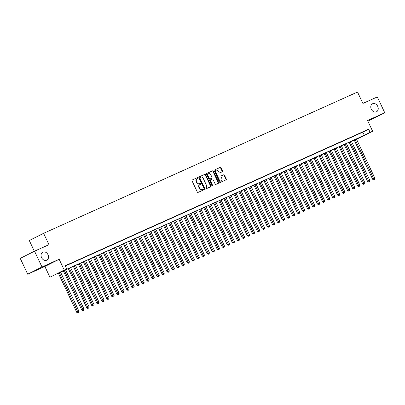 <?xml version="1.0" encoding="UTF-8"?>
<svg xmlns="http://www.w3.org/2000/svg" width="405" height="405" viewBox="0 0 405 405"><rect width="100%" height="100%" fill="white"/><g stroke="black" fill="none" stroke-linecap="round" stroke-linejoin="round"><path stroke-width="0.61" d="M198.01 177.906A0.481 0.38 63.2 0 0 197.463 177.628L192.228 179.977A0.689 0.542 63.2 0 0 192.031 180.822L197.291 192A0.689 0.542 63.2 0 0 198.075 192.4L203.305 190.046A0.481 0.38 63.2 0 0 202.895 189.181L202.222 189.484A2.197 1.726 63.2 0 1 199.711 188.203L199.27 187.272A2.197 1.726 63.2 0 1 199.857 184.604A2.197 1.726 63.2 0 1 199.913 184.574L200.586 184.27A0.481 0.38 63.2 0 0 200.181 183.404L199.503 183.708A2.197 1.726 63.2 0 1 196.992 182.427L196.552 181.496A2.197 1.726 63.2 0 1 197.139 178.828A2.197 1.726 63.2 0 1 197.194 178.797L197.868 178.494A0.481 0.38 63.2 0 0 198.01 177.906M197.574 178.63A0.481 0.38 63.2 0 0 197.073 177.82L192.122 180.048M203.006 190.183A0.481 0.38 63.2 0 0 202.51 189.373L202.222 189.484M200.288 184.407A0.481 0.38 63.2 0 0 199.792 183.597L199.503 183.708M371.299 109.223A4.475 3.518 63.2 0 0 376.523 111.78A4.475 3.518 63.2 0 0 377.718 106.338A4.475 3.518 63.2 0 0 372.494 103.786A4.475 3.518 63.2 0 0 371.299 109.223M41.573 257.6A4.475 3.518 63.2 0 0 46.798 260.157A4.475 3.518 63.2 0 0 47.992 254.715A4.475 3.518 63.2 0 0 42.763 252.163A4.475 3.518 63.2 0 0 41.573 257.6M222.274 171.766A0.689 0.542 63.2 0 0 222.477 170.92L220.998 167.786A0.689 0.542 63.2 0 0 220.214 167.386L214.407 169.999A0.689 0.542 63.2 0 0 214.204 170.844L219.469 182.022A0.689 0.542 63.2 0 0 220.254 182.422L226.061 179.81A0.689 0.542 63.2 0 0 226.258 178.964L224.476 175.178A0.689 0.542 63.2 0 0 223.692 174.778L221.206 175.897A0.689 0.542 63.2 0 0 221.008 176.737L221.889 178.62A1.838 1.443 63.2 0 1 221.403 180.848A1.838 1.443 63.2 0 1 219.257 179.805L215.794 172.444A1.838 1.443 63.2 0 1 216.285 170.211A1.838 1.443 63.2 0 1 218.427 171.259L219.004 172.484A0.689 0.542 63.2 0 0 219.788 172.884L222.274 171.766M65.362 265.999L362.845 132.131L368.641 129.21L370.13 132.374L372.635 131.245L356.552 139.264M34.541 251.181L41.983 267.001L27.692 274.21L20.25 258.39L34.541 251.181L48.959 244.696L43.598 233.305L357.529 92.036L362.89 103.427L377.308 96.937L384.75 112.757L367.573 120.487L372.635 131.245M27.692 274.21L44.869 266.48L59.16 259.271L41.983 267.001M59.16 259.271L64.223 270.029L66.729 268.9L60.937 271.826L364.338 135.295L370.13 132.374M368.641 129.21L65.24 265.736L66.729 268.9M205.689 174.677A0.689 0.542 63.2 0 0 204.905 174.277L199.098 176.889A0.689 0.542 63.2 0 0 198.895 177.729L204.16 188.912A0.689 0.542 63.2 0 0 204.945 189.312L210.752 186.7A0.689 0.542 63.2 0 0 210.949 185.855L205.689 174.677L205.305 174.869A0.689 0.542 63.2 0 0 204.52 174.469L198.992 176.96M206.752 173.446L212.559 170.829A0.689 0.542 63.2 0 1 213.344 171.229L218.604 182.412A0.689 0.542 63.2 0 1 218.406 183.252L215.921 184.371A0.689 0.542 63.2 0 1 215.136 183.971L213 179.44A0.689 0.542 63.2 0 0 212.215 179.04L210.57 179.779A0.689 0.542 63.2 0 0 210.367 180.625L212.59 185.343A0.481 0.38 63.2 0 1 211.901 185.652L206.55 174.287A0.689 0.542 63.2 0 1 206.752 173.446L206.717 173.461M367.877 121.13L384.75 112.757M65.321 265.908L67.706 264.779L65.301 265.862M72.723 262.526L68.749 264.364L72.723 262.526M77.735 260.268L73.761 262.106L77.735 260.268M82.752 258.01L78.778 259.853L82.752 258.01M87.764 255.752L83.789 257.595L87.764 255.752M92.78 253.495L88.806 255.337L92.78 253.495M97.797 251.242L93.823 253.079L97.797 251.242M102.809 248.984L98.835 250.827L102.809 248.984M107.826 246.726L103.852 248.569L107.826 246.726M112.838 244.468L108.864 246.311L112.838 244.468M117.855 242.215L113.881 244.053L117.855 242.215M122.872 239.957L118.893 241.8L122.872 239.957M127.884 237.7L123.91 239.542L127.884 237.7M132.901 235.442L128.927 237.284L132.901 235.442M137.913 233.189L133.939 235.027L137.913 233.189M142.93 230.931L138.956 232.774L142.93 230.931M147.946 228.673L143.967 230.516L147.946 228.673M152.958 226.415L148.984 228.258L152.958 226.415M157.975 224.162L154.001 226L157.975 224.162M162.987 221.905L159.013 223.742L162.987 221.905M168.004 219.647L164.03 221.489L168.004 219.647M173.016 217.389L169.042 219.232L173.016 217.389M178.033 215.136L174.059 216.974L178.033 215.136M183.05 212.878L179.076 214.716L183.05 212.878M188.062 210.62L184.088 212.463L188.062 210.62M193.079 208.362L189.105 210.205L193.079 208.362M198.091 206.105L194.117 207.947L198.091 206.105M203.107 203.852L199.133 205.689L203.107 203.852M208.124 201.594L204.15 203.437L208.124 201.594M213.136 199.336L209.162 201.179L213.136 199.336M218.153 197.078L214.179 198.921L218.153 197.078M223.165 194.825L219.191 196.663L223.165 194.825M228.182 192.567L224.208 194.41L228.182 192.567M233.199 190.309L229.22 192.152L233.199 190.309M238.211 188.052L234.237 189.894L238.211 188.052M243.228 185.799L239.254 187.636L243.228 185.799M248.24 183.541L244.266 185.384L248.24 183.541M253.257 181.283L249.283 183.126L253.257 181.283M258.269 179.025L254.294 180.868L258.269 179.025M263.285 176.772L259.311 178.61L263.285 176.772M268.302 174.514L264.328 176.352L268.302 174.514M273.314 172.257L269.34 174.099L273.314 172.257M278.331 169.999L274.357 171.841L278.331 169.999M283.343 167.741L279.369 169.584L283.343 167.741M288.36 165.488L284.386 167.326L288.36 165.488M293.377 163.23L289.403 165.073L293.377 163.23M298.389 160.972L294.415 162.815L298.389 160.972M303.406 158.714L299.432 160.557L303.406 158.714M308.418 156.462L304.444 158.299L308.418 156.462M313.435 154.204L309.46 156.047L313.435 154.204M318.451 151.946L314.477 153.789L318.451 151.946M323.463 149.688L319.489 151.531L323.463 149.688M328.48 147.435L324.506 149.273L328.48 147.435M333.492 145.177L329.518 147.02L333.492 145.177M338.509 142.919L334.535 144.762L338.509 142.919M343.526 140.662L339.547 142.504L343.526 140.662M348.538 138.409L344.564 140.246L348.538 138.409M353.555 136.151L349.581 137.994L353.555 136.151M358.567 133.893L354.593 135.736L358.567 133.893M359.61 133.478L363.584 131.635L359.61 133.478M43.598 233.305L29.307 240.514L34.369 251.267M356.537 139.229L361.63 136.657L58.234 273.188L49.931 277.238L64.223 270.029M44.869 266.48L49.931 277.238M362.845 132.131L364.338 135.295M197.083 178.853L196.805 178.995A2.197 1.726 63.2 0 0 196.754 179.02A2.197 1.726 63.2 0 0 196.167 181.693L196.552 181.496M199.118 183.9A2.197 1.726 63.2 0 1 196.607 182.625L196.167 181.693M199.802 184.629L199.523 184.771A2.197 1.726 63.2 0 0 199.473 184.796A2.197 1.726 63.2 0 0 198.885 187.469L199.27 187.272M201.832 189.677A2.197 1.726 63.2 0 1 199.326 188.401L198.885 187.469M210.473 186.821A0.689 0.542 63.2 0 0 210.565 186.052L205.305 174.869M200.05 177.517A0.481 0.38 63.2 0 0 199.908 178.104L204.525 187.92A0.481 0.38 63.2 0 0 205.077 188.198L205.791 187.88A2.197 1.726 63.2 0 0 205.841 187.849A2.197 1.726 63.2 0 0 206.428 185.181L203.275 178.473A2.197 1.726 63.2 0 0 200.764 177.193L199.65 177.714A0.481 0.38 63.2 0 0 199.523 178.301L199.908 178.104M200.024 177.527L199.66 177.709A0.481 0.38 63.2 0 0 199.65 177.714M205.512 188.016A2.197 1.726 63.2 0 1 205.456 188.047A2.197 1.726 63.2 0 1 205.401 188.072L204.687 188.391A0.481 0.38 63.2 0 1 204.14 188.112L199.523 178.301M206.646 173.512L212.559 170.829M218.128 183.379A0.689 0.542 63.2 0 0 218.219 182.604L212.959 171.426A0.689 0.542 63.2 0 0 212.174 171.026M210.534 179.8L210.18 179.977A0.689 0.542 63.2 0 0 209.982 180.817L212.205 185.541L212.59 185.343M212.23 185.946A0.481 0.38 63.2 0 0 212.205 185.541M210.787 174.732A1.838 1.443 63.2 0 0 208.646 173.684A1.838 1.443 63.2 0 0 208.155 175.917L209.375 178.509A0.689 0.542 63.2 0 0 210.16 178.909L211.81 178.17A0.689 0.542 63.2 0 0 212.007 177.324L210.787 174.732M208.646 173.684L208.256 173.882A1.838 1.443 63.2 0 0 207.77 176.114L208.155 175.917M211.456 178.347A0.689 0.542 63.2 0 1 211.42 178.362L209.775 179.106A0.689 0.542 63.2 0 1 208.99 178.706L207.77 176.114M216.285 170.211L215.895 170.404A1.838 1.443 63.2 0 0 215.409 172.636L215.794 172.444M221.403 180.848L221.014 181.045A1.838 1.443 63.2 0 1 218.872 179.997L215.409 172.636M225.782 179.936A0.689 0.542 63.2 0 0 225.874 179.162L224.092 175.37A0.689 0.542 63.2 0 0 223.307 174.97L221.1 175.967M221.996 171.892A0.689 0.542 63.2 0 0 222.087 171.118L220.614 167.979A0.689 0.542 63.2 0 0 219.829 167.579L214.301 170.07M58.31 273.152L76.808 312.457L79.026 311.404L60.553 272.145M59.297 272.707L78.246 312.771L77.856 312.964L78.747 312.544L78.246 312.771M79.026 311.404L78.747 312.544M77.856 312.964L76.808 312.457M63.327 270.894L81.82 310.2L84.037 309.152L65.564 269.887M64.309 270.454L83.258 310.513L82.873 310.706L83.759 310.286L83.258 310.513M84.037 309.152L83.759 310.286M82.873 310.706L81.82 310.2M68.339 268.642L86.837 307.942L89.054 306.894L70.581 267.634M69.326 268.196L88.275 308.256L87.89 308.453L88.776 308.033L88.275 308.256M89.054 306.894L88.776 308.033M87.89 308.453L86.837 307.942M73.356 266.384L91.849 305.689L94.071 304.636L75.593 265.376M74.343 265.938L93.292 305.998L92.902 306.195L93.793 305.775L93.292 305.998M94.071 304.636L93.793 305.775M92.902 306.195L91.849 305.689M78.368 264.126L96.866 303.431L99.083 302.378L80.61 263.118M79.355 263.68L98.304 303.745L97.919 303.937L98.805 303.517L98.304 303.745M99.083 302.378L98.805 303.517M97.919 303.937L96.866 303.431M83.384 261.868L101.878 301.173L104.1 300.12L85.622 260.861M84.372 261.427L103.321 301.487L102.931 301.679L103.822 301.259L103.321 301.487M104.1 300.12L103.822 301.259M102.931 301.679L101.878 301.173M88.401 259.615L106.895 298.915L109.112 297.867L90.639 258.603M89.383 259.17L108.332 299.229L107.948 299.427L108.834 299.001L108.332 299.229M109.112 297.867L108.834 299.001M107.948 299.427L106.895 298.915M93.413 257.357L111.912 296.662L114.129 295.609L95.656 256.35M94.4 256.912L113.349 296.971L112.965 297.169L113.851 296.749L113.349 296.971M114.129 295.609L113.851 296.749M112.965 297.169L111.912 296.662M98.43 255.099L116.924 294.405L119.146 293.352L100.668 254.092M99.417 254.654L118.361 294.718L117.976 294.911L118.868 294.491L118.361 294.718M119.146 293.352L118.868 294.491M117.976 294.911L116.924 294.405M103.442 252.841L121.94 292.147L124.158 291.094L105.685 251.834M104.429 252.401L123.378 292.461L122.993 292.653L123.879 292.233L123.378 292.461M124.158 291.094L123.879 292.233M122.993 292.653L121.94 292.147M108.459 250.589L126.952 289.889L129.175 288.841L110.697 249.576M109.446 250.143L128.395 290.203L128.005 290.4L128.896 289.975L128.395 290.203M129.175 288.841L128.896 289.975M128.005 290.4L126.952 289.889M113.476 248.331L131.969 287.636L134.187 286.583L115.714 247.323M114.458 247.885L133.407 287.945L133.022 288.142L133.908 287.722L133.407 287.945M134.187 286.583L133.908 287.722M133.022 288.142L131.969 287.636M118.488 246.073L136.986 285.378L139.204 284.325L120.73 245.065M119.475 245.627L138.424 285.687L138.039 285.884L138.925 285.464L138.424 285.687M139.204 284.325L138.925 285.464M138.039 285.884L136.986 285.378M123.505 243.815L141.998 283.12L144.22 282.067L125.742 242.808M124.492 243.375L143.436 283.434L143.051 283.627L143.937 283.206L143.436 283.434M144.22 282.067L143.937 283.206M143.051 283.627L141.998 283.12M128.517 241.557L147.015 280.862L149.232 279.815L130.759 240.55M129.504 241.117L148.453 281.176L148.068 281.369L148.954 280.949L148.453 281.176M149.232 279.815L148.954 280.949M148.068 281.369L147.015 280.862M133.534 239.304L152.027 278.605L154.249 277.557L135.771 238.297M134.521 238.859L153.47 278.918L153.08 279.116L153.971 278.696L153.47 278.918M154.249 277.557L153.971 278.696M153.08 279.116L152.027 278.605M138.55 237.046L157.044 276.352L159.261 275.299L140.788 236.039M139.533 236.601L158.482 276.661L158.097 276.858L158.983 276.438L158.482 276.661M159.261 275.299L158.983 276.438M158.097 276.858L157.044 276.352M143.562 234.789L162.061 274.094L164.278 273.041L145.805 233.781M144.55 234.348L163.498 274.408L163.114 274.6L164 274.18L163.498 274.408M164.278 273.041L164 274.18M163.114 274.6L162.061 274.094M148.579 232.531L167.073 271.836L169.29 270.788L150.817 231.523M149.566 232.09L168.51 272.15L168.126 272.342L169.012 271.922L168.51 272.15M169.29 270.788L169.012 271.922M168.126 272.342L167.073 271.836M153.591 230.278L172.09 269.578L174.307 268.53L155.834 229.27M154.578 229.832L173.527 269.892L173.143 270.089L174.028 269.669L173.527 269.892M174.307 268.53L174.028 269.669M173.143 270.089L172.09 269.578M158.608 228.02L177.101 267.325L179.324 266.272L160.846 227.013M159.595 227.575L178.544 267.634L178.154 267.832L179.045 267.411L178.544 267.634M179.324 266.272L179.045 267.411M178.154 267.832L177.101 267.325M163.625 225.762L182.118 265.067L184.336 264.014L165.863 224.755M164.607 225.317L183.556 265.381L183.171 265.574L184.057 265.154L183.556 265.381M184.336 264.014L184.057 265.154M183.171 265.574L182.118 265.067M168.637 223.504L187.13 262.81L189.353 261.757L170.88 222.497M169.624 223.064L188.573 263.123L188.183 263.316L189.074 262.896L188.573 263.123M189.353 261.757L189.074 262.896M188.183 263.316L187.13 262.81M173.654 221.251L192.147 260.552L194.365 259.504L175.891 220.244M174.636 220.806L193.585 260.866L193.2 261.063L194.086 260.643L193.585 260.866M194.365 259.504L194.086 260.643M193.2 261.063L192.147 260.552M178.666 218.994L197.164 258.299L199.381 257.246L180.908 217.986M179.653 218.548L198.602 258.608L198.217 258.805L199.103 258.385L198.602 258.608M199.381 257.246L199.103 258.385M198.217 258.805L197.164 258.299M183.683 216.736L202.176 256.041L204.398 254.988L185.92 215.728M184.67 216.29L203.619 256.355L203.229 256.547L204.12 256.127L203.619 256.355M204.398 254.988L204.12 256.127M203.229 256.547L202.176 256.041M188.695 214.478L207.193 253.783L209.41 252.73L190.937 213.47M189.682 214.037L208.631 254.097L208.246 254.289L209.132 253.869L208.631 254.097M209.41 252.73L209.132 253.869M208.246 254.289L207.193 253.783M193.711 212.225L212.205 251.525L214.427 250.477L195.949 211.213M194.699 211.78L213.648 251.839L213.258 252.037L214.149 251.611L213.648 251.839M214.427 250.477L214.149 251.611M213.258 252.037L212.205 251.525M198.728 209.967L217.222 249.272L219.439 248.219L200.966 208.96M199.711 209.522L218.66 249.581L218.275 249.779L219.161 249.358L218.66 249.581M219.439 248.219L219.161 249.358M218.275 249.779L217.222 249.272M203.74 207.709L222.239 247.015L224.456 245.962L205.983 206.702M204.727 207.264L223.676 247.328L223.292 247.521L224.178 247.101L223.676 247.328M224.456 245.962L224.178 247.101M223.292 247.521L222.239 247.015M208.757 205.451L227.251 244.757L229.473 243.704L210.995 204.444M209.744 205.011L228.688 245.071L228.304 245.263L229.195 244.843L228.688 245.071M229.473 243.704L229.195 244.843M228.304 245.263L227.251 244.757M213.769 203.194L232.267 242.499L234.485 241.451L216.012 202.186M214.756 202.753L233.705 242.813L233.32 243.005L234.206 242.585L233.705 242.813M234.485 241.451L234.206 242.585M233.32 243.005L232.267 242.499M218.786 200.941L237.279 240.246L239.502 239.193L221.024 199.933M219.773 200.495L238.722 240.555L238.332 240.752L239.223 240.332L238.722 240.555M239.502 239.193L239.223 240.332M238.332 240.752L237.279 240.246M223.803 198.683L242.296 237.988L244.514 236.935L226.041 197.675M224.785 198.237L243.734 238.297L243.349 238.494L244.235 238.074L243.734 238.297M244.514 236.935L244.235 238.074M243.349 238.494L242.296 237.988M228.815 196.425L247.313 235.73L249.531 234.677L231.058 195.418M229.802 195.985L248.751 236.044L248.366 236.236L249.252 235.816L248.751 236.044M249.531 234.677L249.252 235.816M248.366 236.236L247.313 235.73M233.832 194.167L252.325 233.472L254.548 232.424L236.069 193.16M234.819 193.727L253.763 233.786L253.378 233.979L254.264 233.558L253.763 233.786M254.548 232.424L254.264 233.558M253.378 233.979L252.325 233.472M238.844 191.914L257.342 231.215L259.559 230.167L241.086 190.907M239.831 191.469L258.78 231.528L258.395 231.726L259.281 231.306L258.78 231.528M259.559 230.167L259.281 231.306M258.395 231.726L257.342 231.215M243.861 189.656L262.354 228.962L264.576 227.909L246.098 188.649M244.848 189.211L263.797 229.27L263.407 229.468L264.298 229.048L263.797 229.27M264.576 227.909L264.298 229.048M263.407 229.468L262.354 228.962M248.878 187.399L267.371 226.704L269.588 225.651L251.115 186.391M249.86 186.958L268.809 227.018L268.424 227.21L269.31 226.79L268.809 227.018M269.588 225.651L269.31 226.79M268.424 227.21L267.371 226.704M253.889 185.141L272.388 224.446L274.605 223.398L256.132 184.133M254.877 184.7L273.826 224.76L273.436 224.952L274.327 224.532L273.826 224.76M274.605 223.398L274.327 224.532M273.436 224.952L272.388 224.446M258.906 182.888L277.4 222.188L279.617 221.14L261.144 181.88M259.894 182.442L278.837 222.502L278.453 222.699L279.339 222.279L278.837 222.502M279.617 221.14L279.339 222.279M278.453 222.699L277.4 222.188M263.918 180.63L282.417 219.935L284.634 218.882L266.161 179.623M264.905 180.185L283.854 220.244L283.47 220.441L284.356 220.021L283.854 220.244M284.634 218.882L284.356 220.021M283.47 220.441L282.417 219.935M268.935 178.372L287.428 217.677L289.651 216.624L271.173 177.365M269.922 177.927L288.871 217.991L288.481 218.184L289.373 217.763L288.871 217.991M289.651 216.624L289.373 217.763M288.481 218.184L287.428 217.677M273.952 176.114L292.445 215.419L294.663 214.367L276.19 175.107M274.934 175.674L293.883 215.733L293.498 215.926L294.384 215.506L293.883 215.733M294.663 214.367L294.384 215.506M293.498 215.926L292.445 215.419M278.964 173.861L297.457 213.162L299.68 212.114L281.207 172.849M279.951 173.416L298.9 213.475L298.51 213.673L299.401 213.253L298.9 213.475M299.68 212.114L299.401 213.253M298.51 213.673L297.457 213.162M283.981 171.604L302.474 210.909L304.692 209.856L286.219 170.596M284.963 171.158L303.912 211.218L303.527 211.415L304.413 210.995L303.912 211.218M304.692 209.856L304.413 210.995M303.527 211.415L302.474 210.909M288.993 169.346L307.491 208.651L309.709 207.598L291.236 168.338M289.98 168.9L308.929 208.965L308.544 209.157L309.43 208.737L308.929 208.965M309.709 207.598L309.43 208.737M308.544 209.157L307.491 208.651M294.01 167.088L312.503 206.393L314.725 205.34L296.247 166.08M294.997 166.647L313.946 206.707L313.556 206.899L314.447 206.479L313.946 206.707M314.725 205.34L314.447 206.479M313.556 206.899L312.503 206.393M299.022 164.835L317.52 204.135L319.737 203.087L301.264 163.822M300.009 164.389L318.958 204.449L318.573 204.647L319.459 204.221L318.958 204.449M319.737 203.087L319.459 204.221M318.573 204.647L317.52 204.135M304.039 162.577L322.532 201.882L324.754 200.829L306.276 161.57M305.026 162.132L323.975 202.191L323.585 202.389L324.476 201.968L323.975 202.191M324.754 200.829L324.476 201.968M323.585 202.389L322.532 201.882M309.055 160.319L327.549 199.624L329.766 198.571L311.293 159.312M310.038 159.874L328.987 199.938L328.602 200.131L329.488 199.711L328.987 199.938M329.766 198.571L329.488 199.711M328.602 200.131L327.549 199.624M314.067 158.061L332.566 197.367L334.783 196.314L316.31 157.054M315.055 157.621L334.003 197.68L333.619 197.873L334.505 197.453L334.003 197.68M334.783 196.314L334.505 197.453M333.619 197.873L332.566 197.367M319.084 155.803L337.578 195.109L339.8 194.061L321.322 154.796M320.072 155.363L339.015 195.423L338.631 195.615L339.522 195.195L339.015 195.423M339.8 194.061L339.522 195.195M338.631 195.615L337.578 195.109M324.096 153.551L342.595 192.856L344.812 191.803L326.339 152.543M325.083 153.105L344.032 193.165L343.648 193.362L344.533 192.942L344.032 193.165M344.812 191.803L344.533 192.942M343.648 193.362L342.595 192.856M329.113 151.293L347.606 190.598L349.829 189.545L331.351 150.285M330.1 150.847L349.049 190.907L348.659 191.104L349.55 190.684L349.049 190.907M349.829 189.545L349.55 190.684M348.659 191.104L347.606 190.598M334.13 149.035L352.623 188.34L354.841 187.287L336.368 148.027M335.112 148.594L354.061 188.654L353.676 188.846L354.562 188.426L354.061 188.654M354.841 187.287L354.562 188.426M353.676 188.846L352.623 188.34M339.142 146.777L357.64 186.082L359.858 185.034L341.385 145.77M340.129 146.337L359.078 186.396L358.693 186.589L359.579 186.168L359.078 186.396M359.858 185.034L359.579 186.168M358.693 186.589L357.64 186.082M344.159 144.524L362.652 183.824L364.875 182.776L346.397 143.517M345.146 144.079L364.09 184.138L363.705 184.336L364.591 183.916L364.09 184.138M364.875 182.776L364.591 183.916M363.705 184.336L362.652 183.824M349.171 142.266L367.669 181.572L369.886 180.519L351.413 141.259M350.158 141.821L369.107 181.88L368.722 182.078L369.608 181.658L369.107 181.88M369.886 180.519L369.608 181.658M368.722 182.078L367.669 181.572M354.188 140.008L372.681 179.314L374.903 178.261L356.425 139.001M355.175 139.563L374.124 179.628L373.734 179.82L374.625 179.4L374.124 179.628M374.903 178.261L374.625 179.4M373.734 179.82L372.681 179.314M197.073 177.82L197.463 177.628M202.51 189.373L202.895 189.181M199.792 183.597L200.181 183.404M196.607 182.625L196.992 182.427M199.326 188.401L199.711 188.203M210.565 186.052L210.949 185.855M204.52 174.469L204.905 174.277M204.14 188.112L204.525 187.92M204.687 188.391L205.077 188.198M205.401 188.072L205.791 187.88M212.959 171.426L213.344 171.229M218.219 182.604L218.604 182.412M209.982 180.817L210.367 180.625M208.99 178.706L209.375 178.509M209.775 179.106L210.16 178.909M211.42 178.362L211.81 178.17M218.872 179.997L219.257 179.805M223.307 174.97L223.692 174.778M224.092 175.37L224.476 175.178M225.874 179.162L226.258 178.964M219.829 167.579L220.214 167.386M220.614 167.979L220.998 167.786M222.087 171.118L222.477 170.92M196.754 179.02L197.139 178.828M199.473 184.796L199.857 184.604M205.456 188.047L205.841 187.849M210.165 179.982L210.549 179.79M211.44 178.357L211.825 178.16"/></g></svg>
